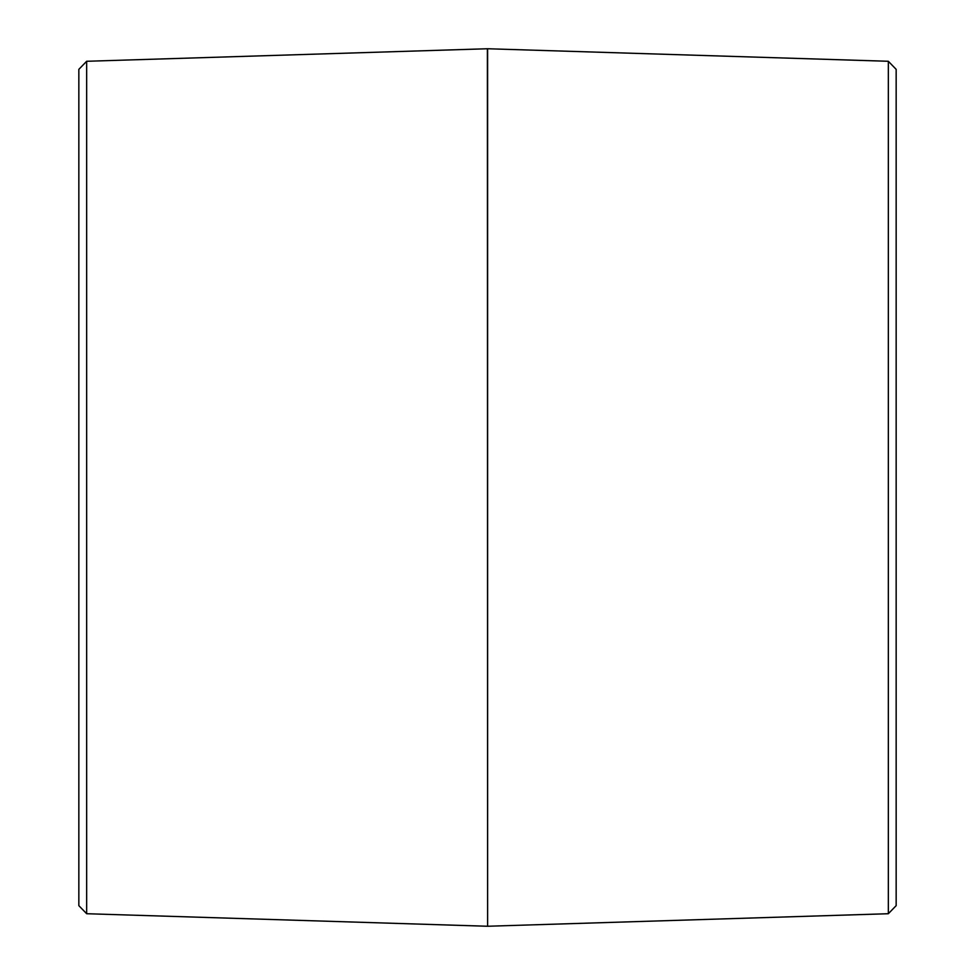 <?xml version="1.0" encoding="UTF-8"?>
<svg xmlns="http://www.w3.org/2000/svg" width="975" height="975" viewBox="0 0 975 975"><rect width="100%" height="100%" fill="white"/><g stroke="black" fill="none" stroke-linecap="round" stroke-linejoin="round"><path stroke-width="1.46" d="M888.335 487.5L888.335 913.721L487.622 926.25L487.622 48.75L888.335 61.279L888.335 487.5M888.335 913.721L896.159 905.653L896.159 69.347L888.335 61.279M86.665 61.279L78.841 69.347L78.841 905.653L86.665 913.721L86.665 61.279L487.378 48.75L487.622 926.25M86.665 913.721L487.378 926.25"/></g></svg>
